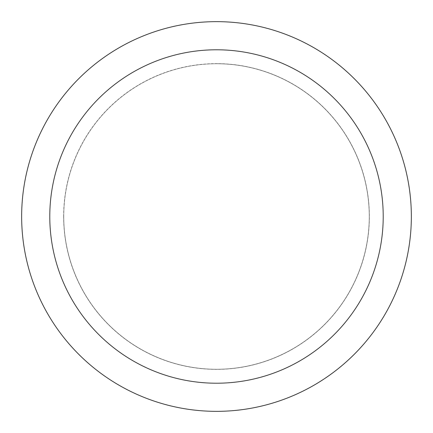 <?xml version="1.0" encoding="UTF-8"?>
<svg xmlns="http://www.w3.org/2000/svg" width="433" height="433" viewBox="0 0 433 433"><rect width="100%" height="100%" fill="white"/><g stroke="black" fill="none" stroke-linecap="round" stroke-linejoin="round"><path stroke-width="0.32" stroke-dasharray="2.17 1.62" d="M216.5 63.748A152.752 152.752 0 0 1 369.252 216.5A152.752 152.752 0 0 1 216.5 369.252A152.752 152.752 0 0 1 63.748 216.5A152.752 152.752 0 0 1 216.5 63.748A152.752 152.752 0 0 1 369.252 216.5A152.752 152.752 0 0 1 216.5 369.252A152.752 152.752 0 0 1 63.748 216.5A152.752 152.752 0 0 1 216.5 63.748M216.5 63.689A152.811 152.811 0 0 1 369.311 216.5A152.811 152.811 0 0 1 216.5 369.311A152.811 152.811 0 0 1 63.689 216.5A152.811 152.811 0 0 1 216.5 63.689M216.5 21.65A194.85 194.85 0 0 1 411.35 216.5A194.85 194.85 0 0 1 216.5 411.35A194.85 194.85 0 0 1 21.65 216.5A194.85 194.85 0 0 1 216.5 21.65M63.748 216.5A152.752 152.752 0 0 1 216.5 63.748A152.752 152.752 0 0 1 369.252 216.5A152.752 152.752 0 0 1 216.5 369.252A152.752 152.752 0 0 1 63.748 216.5M63.629 216.5A152.871 152.871 0 0 1 216.5 63.629A152.871 152.871 0 0 1 369.371 216.5A152.871 152.871 0 0 1 216.5 369.371A152.871 152.871 0 0 1 63.629 216.5"/><path stroke-width="0.65" d="M216.5 21.65A194.85 194.85 0 0 1 411.35 216.5A194.85 194.85 0 0 1 216.5 411.35A194.85 194.85 0 0 1 21.65 216.5A194.85 194.85 0 0 1 216.5 21.65M216.5 49.784A166.716 166.716 0 0 1 383.216 216.5A166.716 166.716 0 0 1 216.5 383.216A166.716 166.716 0 0 1 49.784 216.5A166.716 166.716 0 0 1 216.5 49.784"/></g></svg>
